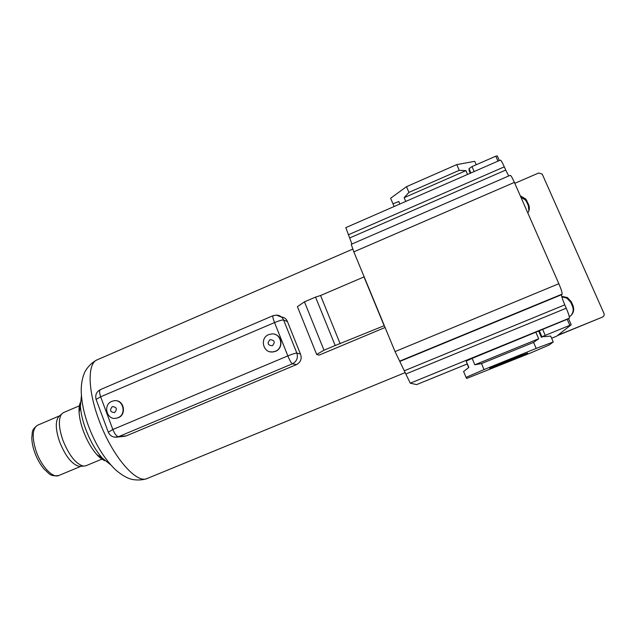 <?xml version="1.0" encoding="UTF-8"?>
<svg xmlns="http://www.w3.org/2000/svg" width="636" height="636" viewBox="0 0 636 636"><rect width="100%" height="100%" fill="white"/><g stroke="black" fill="none" stroke-linecap="round" stroke-linejoin="round"><path stroke-width="0.95" d="M281.39 316.935C284.34 317.269 286.359 318.819 287.448 321.585L300.438 354.006C302.084 358.648 300.788 362.17 296.567 364.563L292.425 363.792C291.304 363.164 289.778 360.533 287.838 355.89L274.545 322.571L100.655 396.8C99.311 392.841 99.264 390.425 100.512 389.55C96.465 391.704 95.002 394.988 96.1 399.4L100.655 396.8L112.834 429.515C114.711 434.03 116.611 436.423 118.542 436.678L114.87 437.194M287.448 321.585L283.616 320.035C282.193 319.836 279.172 320.679 274.545 322.571C273.003 318.564 272.494 316.275 273.011 315.71L100.512 389.55M296.567 364.563L126.365 435.843L118.542 436.678L292.425 363.792C296.758 361.439 298.236 357.885 296.853 353.115L283.616 320.035C282.209 316.935 279.816 315.281 276.453 315.082L273.234 315.726M385.09 327.492L319.089 355.134L316.672 354.475L297.41 306.655L304.453 301.846L323.994 350.213L316.672 354.475M126.365 435.843L123.591 436.407M115.092 400.704C124.068 399.98 126.826 414.6 118.288 417.717L115.426 418.353M274.839 334.345C282.583 336.277 283.1 348.544 275.531 351.326L272.828 351.986L270.133 351.78M268.702 334.615C259.56 337.994 262.978 353.187 272.629 351.939L275.324 351.279C284.308 347.987 281.271 333.097 271.818 333.916L268.702 334.615M272.399 345.753C275.444 342.096 274.633 340.069 269.982 339.672C266.937 343.329 267.74 345.356 272.399 345.753M117.938 417.741L116.197 418.25C106.721 420.396 102.682 404.735 111.817 401.348L113.82 400.783C123.193 398.939 126.977 414.418 117.938 417.741M112.334 406.587C116.738 407.032 117.485 409.028 114.567 412.573C110.171 412.128 109.424 410.133 112.334 406.587M568.616 318.827L569.339 318.199C569.665 317.157 568.64 313.826 566.255 308.214L564.784 304.859C562.407 299.27 561.357 295.867 561.636 294.675L562.065 294.142C562.351 292.934 561.278 289.452 558.845 283.712L514.397 182.389C512.306 177.762 510.915 175.401 510.215 175.321L351.223 244.327L353.831 251.856L384.327 325.648L335.188 345.523L315.536 297.099L304.453 301.846M335.188 345.523L323.994 350.213M340.188 343.798L320.568 295.509L315.536 297.099M384.033 325.425L363.999 276.922L320.568 295.509M384.327 325.648L395.043 351.589L410.26 383.182L416.644 384.597M351.923 244.025L345.817 227.624L500.349 160.105C500.993 160.177 502.313 162.419 504.3 166.847L505.715 170.082L349.633 237.991M508.736 175.965L505.715 170.082M468.637 367.6L466.18 361.097L472.119 358.402L568.568 318.723L571.215 324.757L541.888 336.762L541.355 337.271L544.201 336.221L544.4 336.667L550.681 336.07L553.256 341.985L536.172 348.417L533.572 342.391L481.5 363.585L474.814 364.786L472.119 358.402M551.627 338.241L556.572 336.229L571.215 324.757M557.367 335.609L602.427 317.11C603.985 316.291 604.502 315.074 603.969 313.445L542.246 174.121L538.66 173.008L514.802 183.327M528.882 210.921L528.349 205.754L526.719 202.041L525.567 200.141L520.86 197.128M570.42 316.076C573.179 313.174 573.855 309.867 572.448 306.17L570.77 302.362L566.859 298.093L561.866 296.917M569.331 316.847C573.37 313.969 574.586 310.241 572.988 305.654L571.303 301.814L567.368 297.529L561.731 296.392M527.832 213.02C529.526 210.341 529.796 207.559 528.635 204.681L525.829 199.036L520.296 195.84M557.82 335.252L602.427 317.11M499.3 160.558L497.273 155.923L495.794 156.186L472.007 166.6L469.034 168.659L469.098 170.504L470.282 173.238M476.229 164.756L474.742 161.337L456.767 164.597L406.507 186.674L390.615 198.233L392.976 203.83L398.812 201.485L399.877 204.005M467.555 174.431L465.918 170.639L459.248 170.345L456.767 164.597M465.918 170.639L404.138 197.685L408.924 192.39L406.507 186.674M405.728 201.445L404.138 197.685M398.812 201.485L399.829 204.029M392.976 203.83L394.137 206.509M459.248 170.345L408.924 192.39M495.794 156.186L497.964 161.147M472.007 166.6L474.154 171.553M469.034 168.659L470.902 172.968M536.172 348.417L484.044 369.58L466.061 377.379L466.649 378.46L531.012 352.789L549.273 344.943L553.256 341.985M466.18 361.097L468.851 367.433L463.596 371.511L466.061 377.379M484.044 369.58L481.5 363.585M535.91 332.342L538.692 338.765L474.814 364.786M541.355 337.271L538.779 331.308M538.692 338.765L533.572 342.391M507.878 361.59L527.618 353.131L509.174 360.04L489.688 368.379L507.878 361.59M541.888 336.762L539.288 330.76M545.203 335.291L542.587 329.265M569.808 325.266L567.161 319.224M110.656 464.805L102.221 458C95.702 450.606 90.177 440.947 85.661 429.03C82.608 420.658 80.859 413.058 80.406 406.237L81.416 395.576M104.853 460.671C102.396 459.78 99.749 457.769 96.895 454.653C91.544 448.603 87.029 440.724 83.356 431.025C80.875 424.212 79.452 418.003 79.095 412.406C78.856 408.233 79.269 404.965 80.335 402.604M102.873 458.707L85.916 465.775L83.602 466.108C76.089 464.288 69.189 455.678 62.9 440.279C58.663 427.718 58.242 418.957 61.636 413.996L63.497 412.589L80.359 405.394M80.764 466.268L79.341 466.347C72.146 464.622 65.572 456.465 59.625 441.861C55.61 429.96 55.237 421.628 58.496 416.882L59.482 415.976M108.295 432.218L112.834 429.515L287.838 355.89C292.488 353.998 295.494 353.075 296.853 353.115L300.438 354.006M96.227 399.734L108.2 431.963C109.941 435.875 112.946 437.584 117.223 437.091L125.054 436.248M405.267 372.553L147.234 478.471C136.47 484.354 111.928 455.933 98.93 419.975C87.553 389.789 87.458 363.116 97.213 359.801L352.734 249.121M562.065 294.142L399.631 361.161M558.845 283.712L395.043 351.589M514.397 182.389L353.831 251.856M467.118 364.007L416.612 384.613L467.126 364.015M569.339 318.199L410.26 383.182M566.255 308.214L405.863 374.008M564.784 304.859L404.504 370.709M561.636 294.675L400.02 361.351M572.988 305.654L572.448 306.17M504.3 166.847L348.313 234.803M526.99 200.944L526.719 202.041M528.635 204.681L528.349 205.754M571.303 301.814L570.77 302.362M81.018 466.252L58.806 475.513C52.907 478.463 41.547 466.713 36.308 451.711C31.784 437.504 32.213 428.664 37.603 425.206L59.689 415.785M273.011 315.71L276.453 315.082L280.874 316.919M525.567 200.141L525.829 199.036M566.859 298.093L567.368 297.529M147.234 478.471C141.025 480.856 132.757 479.973 129.855 478.741C128.114 478.312 122.295 475.776 115.132 469.424C104.034 458.373 95.122 443.801 88.388 425.715C83.777 413.09 81.384 401.276 81.217 390.273C81.225 384.144 82.219 378.539 84.198 373.475C85.502 369.77 90.725 362.798 97.213 359.801M96.895 454.653L102.221 458M79.095 412.406L80.406 406.237M79.341 466.347L83.602 466.108M58.496 416.882L61.636 413.996M58.806 475.513C49.377 476.793 49.211 473.184 44.226 469.225C40.314 464.646 37.158 459.089 34.742 452.546C32.81 447.1 31.832 442.036 31.8 437.345C32.73 432.401 30.774 430.27 37.603 425.206"/></g></svg>
